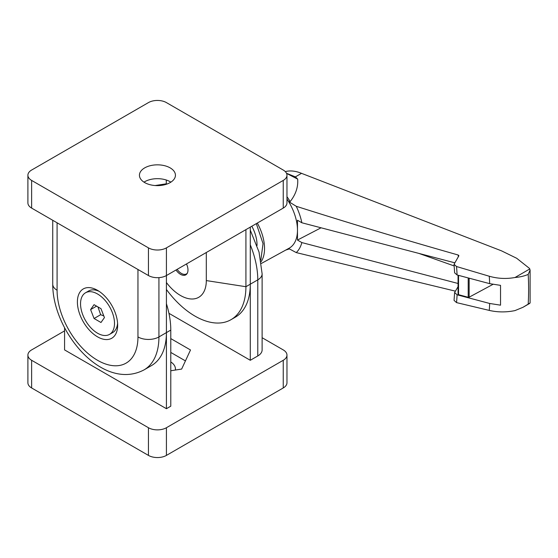 <?xml version="1.0" encoding="UTF-8"?>
<svg xmlns="http://www.w3.org/2000/svg" width="558" height="558" viewBox="0 0 558 558"><rect width="100%" height="100%" fill="white"/><g stroke="black" fill="none" stroke-linecap="round" stroke-linejoin="round"><path stroke-width="0.84" d="M251.839 226.22A28.598 16.51 60 0 1 257.022 245.569M458.878 255.641L458.167 255.006C403.601 239.508 349.629 223.263 296.249 206.286A46.984 27.126 60 0 1 301.857 222.768L454.624 262.762M454.052 264.283L454.624 272.82L457.086 274.975L489.673 283.652L500.533 285.361L500.533 305.177L489.673 303.468L457.086 294.798A219.434 126.694 60 0 1 456.535 302.61L489.268 310.408C497.652 312.334 506.232 312.396 514.992 310.59L522.972 307.298L528.189 304.145A275.352 158.974 -120 0 0 528.189 274.403C524.429 276.043 520.035 277.075 514.992 277.507C506.28 279.077 497.701 278.658 489.268 276.238L456.535 266.529L454.052 264.283L458.809 255.92M301.857 222.768L297.477 220.236L297.477 240.059L320.976 227.845M296.249 206.286L288.605 201.564A39.186 22.627 -120 0 0 286.965 198.99M261.388 263.446L289.114 248.219A39.186 22.627 60 0 0 288.605 201.564L290.153 201.598C295.768 194.484 298.272 187 297.672 179.132M288.619 248.491L296.249 252.593L455.265 291.116M458.055 286.693L454.624 292.497L454.052 300.364L456.535 302.61M286.554 173.392L297.679 179.111L295.377 176.865M286.498 173.266L295.37 176.879M528.189 274.403L530.093 270.1L529.458 268.391L516.694 258.277L501.502 250.842L301.515 173.336C295.628 170.922 290.223 170.343 285.291 171.599M458.055 283.478L301.857 242.584A46.984 27.126 60 0 1 296.249 252.593M295.391 176.872L301.515 173.336M301.857 242.584L297.477 240.059M530.093 270.1L530.1 302.903L528.189 304.145M454.184 265.95L419.365 253.576M492.902 284.399L469.139 297.191A0.844 0.488 0 0 1 468.204 297.274L458.543 294.673L458.543 275.366M454.624 292.497L457.086 294.798M458.055 275.233L458.055 294.233A0.844 0.488 0 0 0 458.543 294.673M187.3 273.232A10.107 5.838 60 0 1 181.399 273.42A10.107 5.838 60 0 1 177.144 269.347M103.802 315.94L100.656 314.705L97.936 306.907M94.065 304.675L90.605 309.592L94.065 318.506L100.984 322.503L104.444 317.586L100.984 308.665L94.065 304.675M96.597 306.133L90.605 309.592M114.509 323.396A24.022 13.866 60 0 1 109.535 334.388A24.022 13.866 60 0 1 85.513 320.522A24.022 13.866 60 0 1 85.513 292.79A24.022 13.866 60 0 1 104.025 299.221A24.022 13.866 60 0 1 114.509 323.396M117.585 323.277A24.022 13.866 60 0 1 112.674 332.575L109.535 334.388M85.513 292.79L88.659 290.969A24.022 13.866 60 0 1 99.164 291.367M100.656 314.705L94.065 318.506M166.417 289.483A72.017 41.578 -120 0 0 231.005 319.678A72.017 41.578 -120 0 0 245.918 286.714L245.918 229.638M231.005 319.678L235.378 317.153A72.017 41.578 -120 0 0 250.291 284.189L250.291 227.113M31.625 180.422L148.449 247.871A12.708 7.338 0 0 0 166.417 247.871L283.241 180.422A12.708 7.338 0 0 0 286.965 175.233L286.965 202.903A12.708 7.338 180 0 1 283.241 208.092L166.417 275.54A12.708 7.338 180 0 1 148.449 275.54L31.625 208.092A12.708 7.338 180 0 1 27.9 202.903L27.9 175.233A12.708 7.338 0 0 0 31.625 180.422L31.625 208.092M155.103 185.542L166.291 183.812L166.807 184.105M170.162 167.881A18.002 10.393 0 0 0 150.541 165.628A18.002 10.393 0 0 0 139.43 175.233A18.002 10.393 0 0 0 157.433 185.626A18.002 10.393 0 0 0 175.435 175.233A18.002 10.393 0 0 0 170.162 167.881M143.992 182.152A18.002 10.393 180 0 1 170.162 181.72A18.002 10.393 180 0 1 170.867 182.152M286.965 175.233A12.708 7.338 0 0 0 283.241 170.044L166.417 102.595A12.708 7.338 0 0 0 148.449 102.595L31.625 170.044A12.708 7.338 0 0 0 27.9 175.233M166.417 282.536A36.5 21.078 -120 0 0 192.803 298.99A36.5 21.078 -120 0 0 206.307 280.583L206.307 252.509M176 270.009A10.588 6.117 -120 0 0 180.499 274.334A10.588 6.117 -120 0 0 185.793 274.857A10.588 6.117 -120 0 0 187.983 270.009A10.588 6.117 -120 0 0 186.491 263.955M166.291 183.812L166.291 180.018M77.395 301.969A28.465 16.433 60 0 1 97.524 290.341A28.465 16.433 60 0 1 117.654 325.209A28.465 16.433 60 0 1 97.524 336.83A28.465 16.433 60 0 1 77.395 301.969M57.083 222.795L57.083 290.244A14.829 8.558 180 0 1 52.738 284.189C52.487 330.964 102.205 391.821 144.013 369.905L151.504 365.581A72.017 41.578 -120 0 0 166.417 332.61L166.417 247.871M166.417 303.719A72.017 41.578 60 0 1 170.79 330.085L170.79 406.182L166.417 408.707L64.575 349.908L64.575 327.846M57.083 290.244A57.188 33.02 -120 0 0 97.524 360.287A57.188 33.02 -120 0 0 137.959 336.934A14.829 8.558 0 0 0 158.932 336.934L166.417 332.61L166.417 408.707M283.241 387.956L283.241 360.287A12.708 7.338 0 0 0 286.965 355.097L286.965 382.767A12.708 7.338 180 0 1 283.241 387.956L166.417 455.405A12.708 7.338 180 0 1 148.449 455.405L148.449 427.728L31.625 360.287A12.708 7.338 0 0 1 27.9 355.097A12.708 7.338 0 0 1 31.625 349.908L64.575 330.887M148.449 427.728A12.708 7.338 0 0 0 166.417 427.728L283.241 360.287M286.965 355.097A12.708 7.338 0 0 0 283.241 349.908L262.12 337.716M257.782 355.962A14.829 8.558 0 0 0 262.12 349.908L262.12 273.811A14.829 8.558 180 0 1 257.782 279.865L257.782 355.962L250.291 360.287L168.941 313.317M170.79 370.756L181.643 369.075L190.508 349.978L170.79 338.594M175.331 370.052A18.002 10.393 0 0 0 175.435 368.929A18.002 10.393 0 0 0 170.79 361.961M148.449 455.405L31.625 387.956A12.708 7.338 180 0 1 27.9 382.767L27.9 355.097M185.444 360.893L170.79 352.433M250.291 244.843A72.017 41.578 60 0 1 257.782 279.865L250.291 284.189L250.291 360.287M256.317 223.639L263.041 243.623L260.844 260.056M458.167 255.006A207.018 119.524 60 0 1 458.313 256.729M290.153 201.598A39.911 23.038 -120 0 0 286.965 196.688M514.992 277.507L529.814 268.949M257.329 223.054A38.383 22.16 60 0 1 261.13 261.744M489.268 276.238A253.053 146.098 60 0 1 489.673 283.652M456.535 266.529A219.434 126.694 60 0 1 457.086 274.975M489.268 310.408A253.053 146.098 -120 0 0 489.673 303.468M468.204 297.274L468.204 277.933M469.139 297.191L469.139 278.184M250.291 284.189L245.918 286.714L206.307 280.583M283.241 180.422L283.241 208.092M148.449 247.871L148.449 275.54M144.013 369.905A72.017 41.578 -120 0 0 158.932 336.934L158.932 277.64M137.959 336.934L137.959 269.486M166.417 332.61L170.79 330.085M166.417 455.405L166.417 427.728M31.625 387.956L31.625 360.287M285.738 250.075L289.379 248.903M522.972 307.305L529.751 303.385M52.738 284.189L52.738 220.284M250.291 230.154L259.031 252.056L262.12 273.811"/></g></svg>
